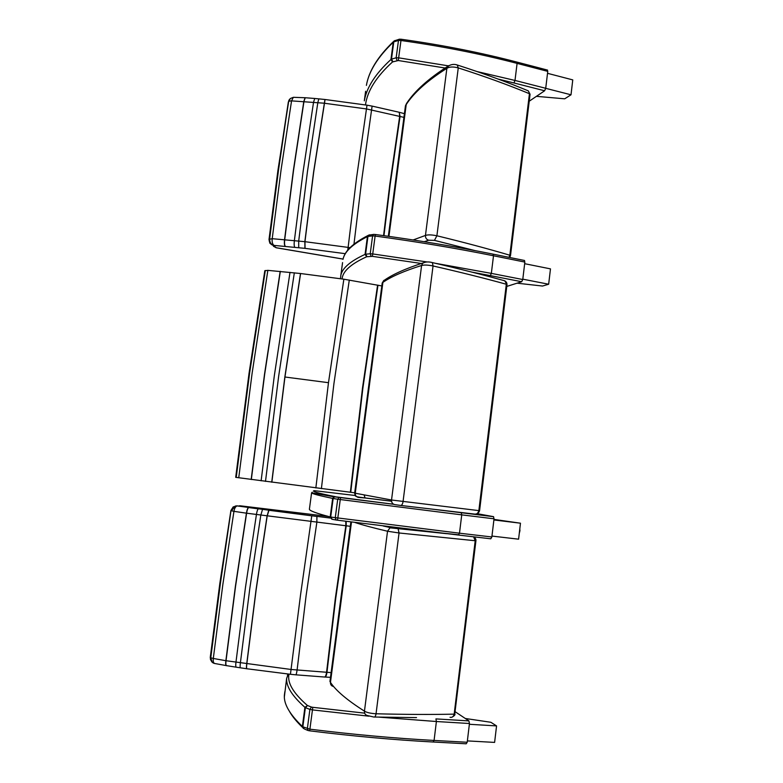 <?xml version="1.0" encoding="UTF-8"?>
<svg xmlns="http://www.w3.org/2000/svg" width="783" height="783" viewBox="0 0 783 783"><rect width="100%" height="100%" fill="white"/><g stroke="black" fill="none" stroke-linecap="round" stroke-linejoin="round"><path stroke-width="1.17" d="M354.689 492.801L235.703 477.336L249.053 373.266L264.82 270.712L267.855 270.36L300.594 273.521L343.864 279.198L381.82 285.942M343.864 279.198L328.478 382.691L315.852 487.926M271.848 482.22L284.953 377.014L300.594 273.521M321.392 488.631L333.95 383.474L349.296 280.05M377.592 285.11L362.529 387.82L350.353 492.262M350.745 492.311L362.911 387.879L377.974 285.178M300.486 273.512L284.846 377.005L271.74 482.201M265.496 481.388L278.66 376.241L294.33 272.807M290.004 272.337L274.324 375.723L261.121 480.811M251.333 479.509L264.625 374.587L280.334 271.358M280.177 271.339L264.468 374.568L251.177 479.49M267.855 270.36L252.116 373.246L238.737 477.816M265.31 270.487L249.601 373.129L236.221 477.444M264.82 270.712L249.131 373.207L235.771 477.366M503.234 280.383L504.702 280.794L506.993 284.62L479.578 510.673L478.853 510.614C478.129 513.178 476.739 514.333 474.674 514.088L400.671 505.446C401.826 505.387 402.619 504.105 403.049 501.59L433.048 265.956L432.382 262.599L431.697 262.432M504.154 280.637L503.381 280.422M425.052 262.168L422.605 263.284L421.597 265.476C424.092 264.781 427.909 264.948 433.048 265.956C459.807 272.073 484.237 278.161 506.317 284.249L478.853 510.614L391.529 500.004L421.597 265.476C403.94 271.055 391.04 276.693 382.897 282.389L383.866 280.373L382.212 282.996L382.897 282.389L355.257 493.221L354.66 493.075L382.192 283.103M475.036 514.118L476.504 513.951C477.963 513.54 478.99 512.444 479.578 510.673L479.421 510.643M391.549 501.277L390.815 501.14L391.51 501.022M364.154 495.032L365.044 497.988L358.369 497.401C356.216 496.902 355.179 495.512 355.257 493.221L391.529 500.004C391.441 502.549 392.547 504.095 394.867 504.624L400.671 505.446M339.205 497.274L334.547 496.725L333.157 498.507L337.718 499.221L335.251 517.866L336.201 520.02L337.522 520.206L340.536 497.499L339.205 497.274L337.718 499.221L461.735 514.862L461.226 512.689L493.466 516.643L494.034 518.806L491.851 536.972L459.494 533.194L461.735 514.862L494.034 518.806M335.251 496.657L334.879 496.588C317.937 493.182 311.037 491.205 314.179 490.657L355.267 495.502M458.554 535.063L490.804 538.802L491.851 536.972M477.248 513.697L493.466 516.643M491.959 536.071L518.591 539.184L520.47 523.201L493.965 519.403M493.897 519.961L520.47 523.201M342.093 278.934C342.709 271.329 350.911 263.93 366.689 256.746L372.414 256.344L375.321 234.489L373.422 234.401L372.591 235.879L375.135 236.045C416.536 241.653 456 248.231 493.505 255.767L492.977 254.123M524.855 262.08L522.76 279.521L491.342 273.375L493.505 255.767L524.855 262.08L524.287 260.436M506.767 286.431L521.684 281.723L522.76 279.521M522.809 279.169L548.658 284.229L542.521 286.04L517.054 283.192M548.658 284.229L550.478 268.872L524.669 263.695M473.588 536.805L475.203 540.74L475.927 540.759C476.123 539.399 475.447 538.097 473.891 536.844L474.097 536.972M354.826 522.427C361.403 524.708 372.307 527.654 387.526 531.236L399.056 532.978L398.058 528.505L391.931 527.497L389.973 527.82L387.526 531.236L364.457 711.14C347.192 700.198 335.858 690.606 330.465 682.365L351.489 521.997M451.781 717.248C454.257 715.975 455.305 714.869 454.933 713.93L454.169 714.145C453.445 716.709 452.075 717.757 450.029 717.277M333.333 686.456C331.317 685.918 330.357 684.557 330.465 682.365L329.956 681.406M367.638 715.603C365.407 715.124 364.349 713.636 364.457 711.14C366.767 712.569 370.623 713.44 376.046 713.763L399.056 532.978L475.203 540.74L454.169 714.145C430.503 714.644 404.459 714.517 376.046 713.763C375.615 716.279 374.842 717.365 373.736 717.003L367.638 715.603M237.523 505.887L237.043 505.935C235.477 506.572 234.45 508.373 233.951 511.348L246.439 513.178C246.919 510.105 247.614 508.226 248.514 507.531L239.011 505.798M237.337 505.857L235.213 506.102L231.435 510.761L233.951 511.348M235.213 506.102L237.2 505.808L233.187 506.914L230.985 510.585L220.366 583.648L210.774 657.808C210.647 660.852 211.86 662.731 214.425 663.455M331.111 672.617L291.462 669.524L225.876 660.705L235.399 586.301L246.439 513.178L350.295 526.313M324.642 677.08C325.699 677.187 326.472 675.621 326.961 672.382L335.721 598.466L346.223 525.853L346.174 521.321M345.792 521.272L345.832 525.814L335.32 598.437L326.56 672.352C326.031 675.798 325.219 677.344 324.133 676.992L295.905 674.829M290.562 674.3L295.622 674.809C296.101 675.112 296.581 673.537 297.09 670.082L306.114 595.599L316.841 522.418L316.919 516.457L248.74 507.472M246.909 668.839C246.381 668.682 246.312 667.028 246.714 663.867L256.11 589.286L267.072 515.987L268.735 510.262L311.761 515.821L300.535 594.972L290.434 674.29L247.154 668.799C246.508 668.976 246.391 667.331 246.821 663.886L256.217 589.296L267.189 516.007L268.99 510.213M246.694 668.731L240.645 667.85C240.038 668.036 239.95 666.402 240.381 662.947L249.816 588.405L260.808 515.155L262.55 509.351M236.114 667.165L226.864 665.697C225.905 665.824 225.631 664.17 226.033 660.735L235.556 586.33L246.596 513.198C247.076 510.125 247.771 508.245 248.691 507.56L258.321 508.872C257.519 509.576 256.893 511.475 256.423 514.558L245.412 587.779L235.947 662.301C235.536 665.746 235.742 667.39 236.554 667.233L240.322 667.801M226.502 665.726C225.7 665.511 225.494 663.837 225.876 660.705L213.299 658.464L222.881 584.275L233.941 511.358M230.985 510.594L219.925 583.394L210.275 657.289M212.252 662.33L210.774 657.808M210.774 657.789L213.299 658.474C212.947 661.88 213.642 663.592 215.384 663.612L226.17 665.579M527.213 90.417L528.3 90.867L530.062 94.332L510.506 255.62M448.728 65.625L446.878 68.307L425.453 235.438L413.13 239.96M407.131 102.622L406.22 104.521C413.992 92.619 427.538 80.551 446.878 68.307C449.442 66.721 453.24 66.584 458.261 67.896L457.252 64.999M388.936 236.378L406.22 104.521L405.457 105.754L406.788 103.043M510.33 255.787L509.841 255.229L508.979 257.343M424.22 241.712L428.673 240.224C426.432 239.5 425.365 237.905 425.453 235.438C427.958 234.606 431.766 234.724 436.894 235.781L458.261 67.896C484.305 76.245 508.03 84.858 529.435 93.706L509.841 255.229C487.858 248.72 463.536 242.241 436.894 235.781L434.448 240.371L475.027 250.609M294.202 97.307L293.302 97.337L291.55 100.87L324.035 103.19L366.698 108.984L403.93 117.362M293.145 97.415L290.376 98.511L288.996 101.232L291.56 100.85L281.117 169.539L272.21 238.698C271.867 242.025 272.474 244.267 274.03 245.412L305.037 248.358L345.303 253.682M290.239 98.648L288.467 101.673L278.542 169.891L269.626 239.011C269.675 242.456 271.075 244.59 273.835 245.422L274.03 245.412M288.34 101.996L278.024 170.263L269 239.569M383.954 235.673L390.14 184.749L400.064 116.344L399.164 112.263M353.965 244.169L361.893 178.876L372.111 106.106L399.301 112.292L399.692 116.246L389.768 184.661L383.572 235.624M305.037 248.358L304.959 241.693L313.68 172.201L325.062 99.5L367.012 105.167L356.539 177.947L348.122 247.399L304.851 241.673L272.21 238.688M298.705 247.634L298.705 240.978L307.465 171.536L317.839 102.563L318.828 98.864L324.955 99.49L313.572 172.191L304.851 241.673L304.92 248.348M285.276 246.263C284.513 245.157 284.327 242.926 284.718 239.578L293.556 170.244L303.98 101.379L305.253 97.738L314.727 98.472L313.562 102.142L303.178 171.095L294.388 240.518C293.987 243.875 294.105 246.107 294.731 247.203M293.371 97.307L305.086 97.728L303.824 101.369L293.4 170.234L284.562 239.559C284.17 242.906 284.356 245.138 285.11 246.254M273.414 246.263L276.213 247.731L273.668 245.568L269.978 243.347M273.668 245.568L273.659 245.519C270.615 244.688 269.107 242.622 269.117 239.314L272.21 238.698M350.001 247.692L348.122 247.399L347.691 250.257M311.448 707.059L307.543 705.542L305.39 707.646L309.892 709.408L307.347 728.67L308.287 730.568L309.686 730.833L312.789 707.313L311.448 707.059L309.892 709.408L312.495 709.907L368.842 716.171M469.457 723.512L468.929 720.908L435.935 718.902L436.395 721.515L469.457 723.512L467.206 742.255L434.076 740.444L436.395 721.515L379.031 717.14M433.439 742.02L466.208 743.791L467.206 742.255M455.197 711.747L468.929 720.908M467.373 740.904L494.611 742.401L496.559 725.91L490.853 722.278L465.298 718.481M469.369 724.285L496.559 725.91M365.485 104.902C367.305 90.994 376.329 76.665 392.537 61.935L398.302 60.526L401.141 39.238L399.085 39.238L398.469 40.442L400.994 40.491C441.72 46.197 480.419 53.821 517.093 63.384L516.692 62.033M547.757 71.37L545.722 88.293L514.999 80.443L517.093 63.384L547.757 71.37L547.317 70.03M529.23 101.213L544.625 90.769L545.722 88.293M545.722 88.332L571.013 94.792L564.7 98.815L536.414 96.338M571.013 94.792L572.764 79.895L547.523 73.318M328.478 382.691L284.953 377.014M390.815 501.14L365.044 497.988M393.653 504.252L340.536 497.45M334.879 496.588L333.832 496.765L332.658 498.409L333.157 498.507L330.69 517.054L330.201 516.937L332.658 498.409C319.004 495.59 311.986 493.721 311.605 492.791L333.832 496.765L393.761 504.311M337.522 520.206L458.486 535.053L459.494 533.194L330.69 517.054L332.246 519.305L336.073 520M312.094 492.781L312.172 492.204M331.865 519.217L330.201 516.937C316.626 513.374 309.686 510.819 309.383 509.273L309.471 508.647M519.286 533.292L519.804 528.858M519.746 529.357L519.335 532.832M373.912 234.381L368.676 235.135L367.951 236.417L372.591 235.879L370.222 253.761L365.583 254.211L367.951 236.417L367.423 236.603L367.902 235.556L369.674 234.841M369.096 234.988L367.902 235.556C352.937 243.239 344.637 251.167 343.003 259.339C344.549 251.627 352.683 244.051 367.423 236.603L365.064 254.387C350.392 261.14 342.328 268.089 340.859 275.224L342.562 262.599M471.963 272.132L490.305 275.606L491.342 273.375L435.583 263.333M427.175 261.962L372.767 253.946L370.222 253.761L371.103 256.237M367.08 256.618L365.583 254.211L365.064 254.387L366.689 256.746M490.305 275.606L521.684 281.723M372.414 256.344L421.323 263.479M549.235 279.384L549.735 275.117M549.695 275.469L549.304 278.807M458.936 534.818L397.744 528.378M454.786 713.744L475.927 540.759M240.107 505.789L328.126 516.398M248.906 507.501L237.083 505.926M268.882 510.193L258.507 508.803M330.348 518.062L311.722 515.733M330.309 517.974L316.821 516.359M405.428 105.95L388.339 236.29M428.673 240.224L434.448 240.371M319.082 98.893L315.089 98.511M371.886 106.067L366.904 105.147M404.419 113.662L398.811 112.175M343.071 259.065L276.213 247.731M364.653 713.147L312.789 707.313M307.543 705.542L304.91 707.323L305.39 707.646L302.845 726.81L302.375 726.458L304.91 707.323C292.167 696.009 286.079 686.348 286.647 678.323L288.291 674.055M307.19 705.297C293.116 692.926 287.058 682.541 289.005 674.134M309.706 730.833C352.546 736.147 393.692 739.866 433.126 742.01L434.076 740.444C394.426 738.271 353.045 734.523 309.941 729.179L302.845 726.81L304.293 728.934L307.739 730.392M287.478 675.788L287.723 673.997M303.324 728.464L302.375 726.458C289.71 714.36 283.71 703.966 284.366 695.284L284.855 691.663M495.404 735.658L495.952 731.087M495.874 731.704L495.453 735.296M399.477 39.179L394.24 40.892L393.78 41.881L398.469 40.442L396.169 57.776L391.49 59.136L393.78 41.881L393.232 42.272L394.857 40.53M394.094 40.99L393.516 41.509C377.866 56.513 368.832 71.136 366.395 85.386C368.783 71.439 377.729 57.071 393.232 42.272L390.942 59.508C375.507 73.661 366.63 87.442 364.32 100.841L365.612 91.268M498.184 79.083L513.942 82.959L514.999 80.443L477.023 71.556M448.326 65.841L398.694 57.834L396.169 57.776L397.001 60.487M392.939 61.651L391.49 59.136L390.942 59.508L392.537 61.935M513.942 82.959L544.625 90.769M398.302 60.526L445.116 68.013M571.492 90.691L571.981 86.551M571.952 86.796L571.57 90.035M506.993 284.591C506.993 282.898 506.229 281.635 504.702 280.794C482.847 274.725 458.75 268.667 432.382 262.599C428.477 261.532 425.218 261.767 422.605 263.284M422.967 262.941C405.056 268.775 391.892 274.745 383.464 280.872M354.66 493.084C355.091 495.473 355.551 496.539 356.05 496.256C357.263 496.794 356.471 496.921 364.839 497.9L391.187 501.12M493.613 516.702L436.18 509.635M309.402 509.165L311.605 492.791M519.814 528.74C519.716 530.6 520.431 529.279 519.266 533.419M524.571 260.494L493.251 254.172C455.872 246.635 416.566 240.078 375.321 234.489M340.859 275.224L340.439 278.689M549.754 274.99L549.226 279.482M389.973 527.82L446.594 533.663M390.511 527.615L383.23 526M329.946 681.523L350.872 521.918M416.527 717.61L374.548 717.032M237.043 505.935L235.781 505.945M233.187 506.914L230.907 510.516L219.857 583.286L210.275 657.329L210.558 659.883M330.495 677.344L325.16 677.05M530.071 94.283L528.3 90.867C507.061 82.039 483.551 73.475 457.791 65.175C454.15 63.766 450.705 64.275 447.465 66.712M447.788 66.31C428.223 78.819 414.442 91.249 406.465 103.61M510.506 255.64L509.704 257.49M293.302 97.337L290.376 98.511M290.053 98.854L288.976 100.146M288.829 100.449L277.916 170.479L269.009 239.52L269.822 243.092M343.062 259.104L276.066 247.751M284.366 696.821L286.647 678.323M302.424 727.299C296.698 721.769 292.441 716.592 289.661 711.767M495.962 730.979L495.394 735.795M547.542 70.088L516.907 62.082C480.341 52.53 441.749 44.915 401.141 39.238M572.001 86.414L571.482 90.779"/></g></svg>
